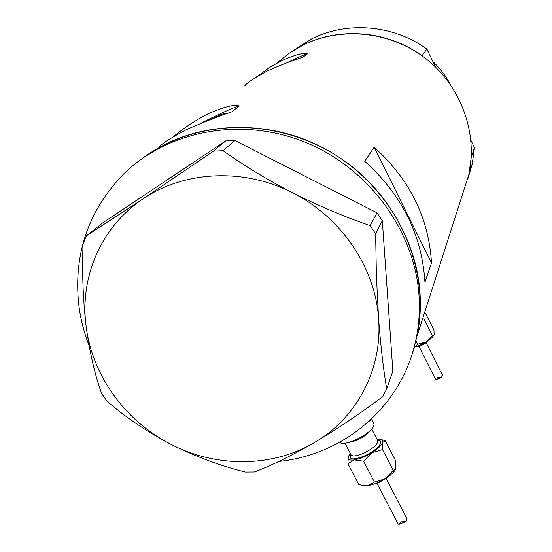 <?xml version="1.0" encoding="UTF-8"?>
<svg xmlns="http://www.w3.org/2000/svg" width="552" height="552" viewBox="0 0 552 552"><rect width="100%" height="100%" fill="white"/><g stroke="black" fill="none" stroke-linecap="round" stroke-linejoin="round"><path stroke-width="0.83" d="M297.245 59.223L292.374 60.872M224.181 114.678L225.906 113.16C225.161 112.746 219.441 115.099 208.746 120.219M159.549 147.073C160.225 144.748 168.898 139.063 185.555 130.017C203.729 122.047 219.123 115.996 231.743 111.863L239.251 106.101C234.938 104.086 224.498 106.667 207.925 113.85C194.925 120.681 183.595 128.147 173.935 136.261M239.251 106.101C236.104 106.557 226.465 110.697 210.333 118.528L200.569 123.379M244.846 85.788C246.316 83.276 253.768 78.349 267.196 71.015C281.686 64.612 293.602 60.016 302.945 57.229L307.671 53.606C303.552 52.523 294.768 54.924 281.306 60.817L269.749 67.379L256.404 76.963M467.71 179.441L472.222 164.089L474.465 147.674L471.215 157.492L468.91 174.418L462.231 195.235L468.91 174.418C477.894 132.818 460.968 86.16 425.992 58.774C391.009 31.409 341.384 26.144 302.979 45.154L289.207 53.24L276.807 63.169L289.207 53.24L302.979 45.154C339.708 26.62 387.525 30.664 422.004 55.78L426.889 49.121C393.528 24.812 347.242 20.921 311.625 38.902L292.222 51.232M166.89 143.506L143.023 157.9C190.675 122.91 260.461 117.272 318.256 145.376C376.015 173.535 416.208 232.827 420.031 293.209C420.941 307.899 419.92 322.271 416.967 336.334C429.808 276.069 403.85 206.814 350.768 165.607C297.7 124.4 223.125 115.954 166.89 143.506M412.461 352.997L416.967 336.334L412.461 352.997M431.519 262.904C428.738 217.654 409.612 179.103 374.152 147.246L364.741 161.322C401.897 194.663 421.963 234.931 424.93 282.141L431.519 262.904L374.152 147.246M307.671 53.606C304.966 54.331 297.997 57.408 286.764 62.838M89.086 345.655C84.021 332.566 80.599 319.125 78.839 305.339C73.243 254.617 88.113 210.892 123.434 174.163C168.063 130.162 242.004 116.368 305.601 142.402C369.205 168.388 415.021 231.426 419.037 296.072C419.968 310.845 418.94 325.3 415.966 339.445C402.539 405.534 344.855 454.738 278.788 461.431M107.088 401.207C124.952 416.85 146.218 431.222 170.899 444.319C195.684 456.614 220.476 465.853 245.274 472.022L254.355 471.953C271.28 465.619 291.194 455.883 314.095 442.745C337.024 429.104 359.828 413.786 382.522 396.778L386.711 388.891C383.405 369.536 380.701 346.173 378.596 318.787L376.423 276.497L375.622 233.717L370.137 225.602C345.193 217.088 319.373 206.179 292.663 192.869C266.63 179.345 243.432 165.29 223.063 150.71L213.465 151.138L143.272 198.741L86.65 235.614L83.062 243.777C81.958 271.625 82.966 299.053 86.084 326.053C89.721 352.576 94.923 375.132 101.692 393.721L107.088 401.207M386.711 388.891L392.865 371.103L382.315 220.696L375.622 233.717M370.137 225.602L377.023 212.844L234.931 140.512L223.063 150.71M213.465 151.138L225.644 140.932L102.658 222.918L86.65 235.614M143.272 198.741C101.361 226.32 79.55 276.883 86.084 326.053C92.046 375.332 125.401 421.273 170.899 444.319C216.177 467.806 272.081 467.592 314.095 442.745C356.351 418.437 382.557 369.888 378.596 318.787C375.36 267.775 341.336 217.233 292.663 192.869C244.315 167.829 184.678 170.637 143.272 198.741M225.644 140.932L234.931 140.512M377.023 212.844L382.315 220.696M474.465 147.674L470.918 140.325M435.576 67.123L426.889 49.121M432.913 61.61C440.13 68.434 446.044 76.21 450.66 84.932M395.77 468.662L395.591 469.09C394.121 472.07 390.65 475.3 385.179 478.784L376.153 483.393L367.839 485.788L363.506 485.739M377.064 439.371L381.736 439.799L382.715 441.027L382.598 442.531L385.317 440.71L395.881 461.231L395.632 468.993L393.231 470.359L385.179 478.784L374.415 482.082L367.839 485.788L361.815 485.311L358.669 484.352L347.919 463.721L354.37 459.899C349.409 460.575 347.374 459.492 348.25 456.642L347.919 463.721M376.919 483.117L398.047 523.848L398.951 524.345L401.014 521.84L405.989 521.495L406.852 520.226L406.714 518.425M373.952 423.908L374.056 424.108C373.807 428.918 367.101 434.417 353.949 440.599C346.187 443.649 341.419 444.208 339.646 442.283M371.731 452.785C365.438 456.559 359.656 458.933 354.37 459.899L363.596 461.224L371.731 452.785L382.508 449.556L382.598 442.531C381.453 445.505 377.83 448.928 371.731 452.785M350.347 453.468L348.25 456.642M371.42 419.134L369.143 421.245M385.317 440.71L380.942 439.475M393.231 470.359L382.508 449.556M374.415 482.082L363.596 461.224M434.1 334.885L434.017 335.092C433.051 336.989 430.401 339.266 426.061 341.916L419.002 345.504L414.241 347.256M425.502 313.412L433.934 329.896L434.148 334.726L432.313 335.506L426.061 341.916L417.726 344.227L414.297 347.063M418.947 346.332L435.5 379.217L436.239 379.59L437.998 377.368L441.565 377.361L442.38 375.153M422.508 319.049L424.012 318.932L432.313 335.506M417.726 344.227L415.966 340.729M345.034 443.256L351.031 454.779C352.245 456.559 356.005 456.235 362.312 453.799C372.51 449.017 377.685 444.698 377.823 440.848L377.747 440.682M377.589 440.386C386.276 440.082 376.298 451.294 362.974 456.532C352.521 460.244 348.491 459.561 350.872 454.482M370.578 430.374C367.791 434.107 362.781 437.563 355.55 440.758L346.732 442.945M472.222 164.089L415.966 339.445M371.8 429.152L377.851 440.896M376.712 483.166L379.438 482.289L386.179 478.149M374.056 424.108L371.468 419.085M406.831 518.521L386.027 478.287M363.602 485.76L361.884 485.325M405.389 521.806L398.951 524.345M417.036 346.297L420.272 345.124L427.276 341.164M416.236 346.594C416.726 346.918 418.43 346.552 421.348 345.483C426.006 343.047 428.221 341.453 427.993 340.701M424.419 313.087L425.357 313.37M442.497 375.236L426.165 342.709M441.565 377.361L436.239 379.59"/></g></svg>
